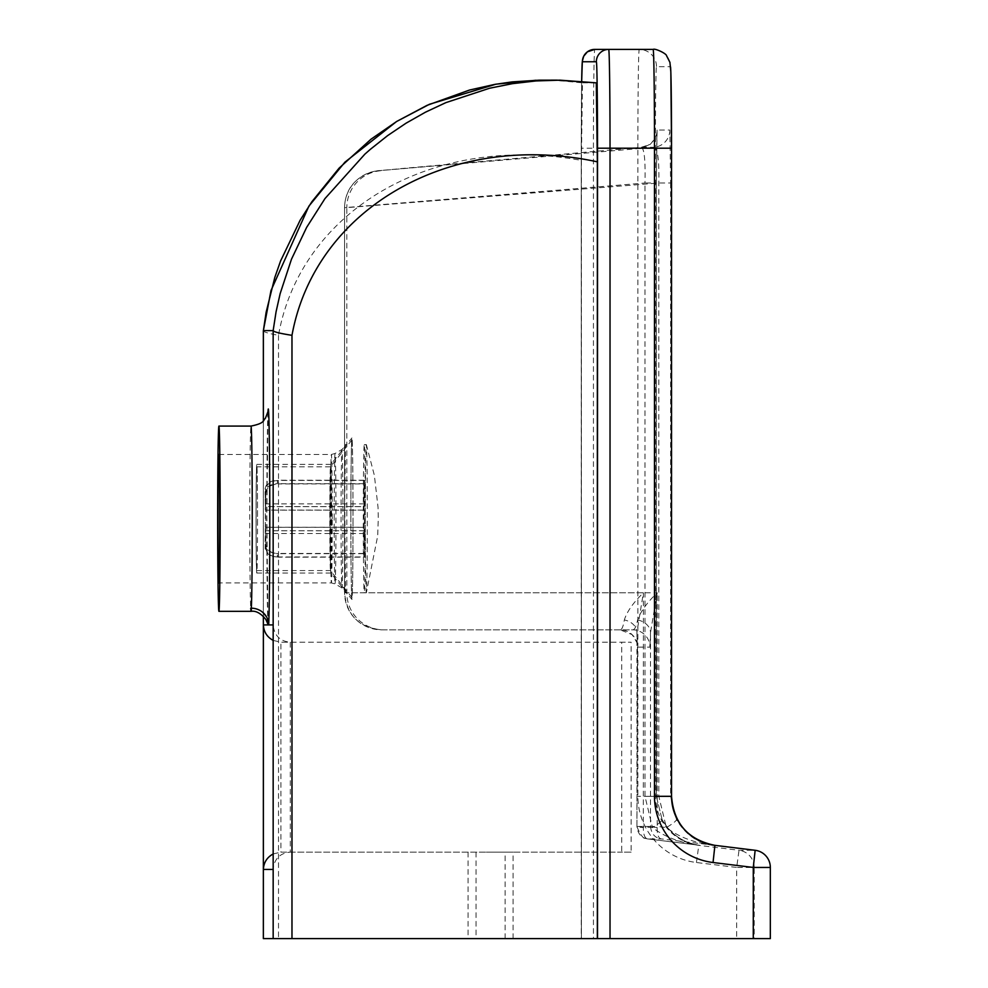 <?xml version="1.0" encoding="UTF-8"?>
<svg xmlns="http://www.w3.org/2000/svg" width="988" height="988" viewBox="0 0 988 988"><rect width="100%" height="100%" fill="white"/><g stroke="black" fill="none" stroke-linecap="round" stroke-linejoin="round"><path stroke-width="0.74" stroke-dasharray="4.94 3.71" d="M486.849 938.6L468.077 938.6L486.849 938.6M486.355 852.15L505.127 852.15L486.355 852.15M494.815 938.6L476.043 938.6L494.815 938.6M494.321 852.15L513.093 852.15L494.321 852.15M251.335 608.2C251.36 612.362 251.137 612.362 250.705 608.2A92.625 1.247 90 0 1 249.779 518.7A92.625 1.247 90 0 1 251.026 426.075M593.43 938.6L581.253 938.6L581.253 148.2A86.45 1.161 90 0 1 581.673 81.214L581.253 148.2L593.43 148.2L593.43 938.6L736.678 938.6L736.678 867.452L696.441 862.512A66.69 66.69 -90 0 1 637.89 796.316L637.89 148.2L593.43 148.2A98.8 1.334 -90 0 1 594.764 49.4L653.154 49.4A17.29 17.29 -90 0 1 670.444 66.69L656.501 66.69A81.51 1.099 -90 0 0 655.402 148.2L655.402 796.316L656.341 796.316L656.341 183.015L644.991 183.015L644.991 796.316L652.451 827.549A17.29 2.766 -27.8 0 0 662.071 819.484A17.29 2.766 -27.8 0 0 662.059 819.46L656.341 796.316L644.991 796.316M263.364 330.622C263.302 331.906 268.341 333.475 278.493 335.327C300.179 212.704 429.718 132.676 581.413 160.402L582.451 82.844L557.096 80.485L535.941 80.263M278.493 335.327L278.493 938.6L263.364 938.6M770.331 867.452L754.202 867.452L754.202 938.6L736.678 938.6M754.202 938.6L770.331 938.6M278.493 938.6L581.413 938.6L581.253 148.2M581.413 160.402L581.413 938.6M273.318 626.725C274.997 636.235 280.666 641.397 290.299 642.2L631.122 642.2L621.724 642.2L621.724 852.15L631.122 852.15L631.122 642.2M273.318 640.459L280.901 642.2L290.299 642.2L290.299 852.15C280.666 852.953 274.997 858.115 273.318 867.625M596.283 82.844L582.451 82.844M341.811 586.514L342.009 587.922L342.181 586.514A69.209 0.926 -90 0 0 342.922 518.7A69.209 0.926 -90 0 0 341.984 449.491A69.209 0.926 -90 0 0 341.07 518.7A69.209 0.926 -90 0 0 341.811 586.514A7.41 7.262 -3.8 0 1 345.479 592.318L345.479 592.318A7.41 7.262 -3.8 0 1 345.491 592.8L345.899 592.8A7.41 7.262 3.8 0 0 342.181 586.514M657.094 130.046A17.29 17.29 -90 0 1 641.311 147.274L648.375 145.051C650.326 146.718 658.749 131.997 656.897 132.244L656.341 183.015L657.094 130.046L669.852 130.046L670.605 183.015L658.835 183.015L346.813 207.641L346.813 592.8A37.05 37.05 90 0 0 383.863 629.85L632.666 629.85C634.642 629.825 636.297 626.516 637.618 619.945C640.446 611.72 646.979 602.68 657.193 592.8L344.59 592.8A37.05 37.05 90 0 0 381.64 629.85L632.666 629.85A17.29 17.29 -90 0 1 649.956 647.14L637.47 647.14A17.29 17.29 90 0 0 620.18 629.85C621.86 629.825 623.243 626.516 624.342 619.945A17.29 13.128 179.1 0 1 636.927 632.332A17.29 13.128 179.1 0 0 636.927 632.332L637.272 644.88C638.656 645.621 636.914 642.188 632.061 634.58L620.18 629.85M383.863 629.85L381.64 629.85C359.089 627.652 346.739 615.302 344.553 592.8L344.553 207.641L644.991 183.015C645.522 160.439 644.3 148.521 641.311 147.274L378.404 170.739L654.068 147.274L641.311 147.274L402.437 168.454C371.537 171.591 382.899 169.652 371.649 171.949C351.543 178.964 344.936 193.179 344.553 207.641L344.553 592.8L643.373 592.8C633.246 602.68 626.898 611.72 624.342 619.945M669.852 130.046A17.29 17.29 -90 0 1 654.068 147.274C657.712 148.558 659.305 160.476 658.835 183.015L658.835 796.316L666.357 827.549A17.29 2.544 -28 0 0 676.397 819.46C685.536 834.749 698.01 843.382 713.805 845.345C694.502 842.962 678.682 837.034 666.357 827.549L657.193 826.462L657.119 827.462C657.106 834.662 658.502 838.479 661.318 838.923C655.093 838.071 651.487 833.983 650.499 826.672A9.88 0.852 0.1 0 0 657.119 827.462M637.47 647.14L636.927 826.462L652.451 827.549C664.702 837.034 680.522 842.962 699.887 845.345C683.782 843.382 671.173 834.749 662.059 819.46L656.341 796.316L656.341 183.015M662.071 819.484C668.197 830.612 677.237 838.392 689.167 842.826L698.788 845.345L739.012 850.285L755.153 850.285M670.605 183.015L670.605 796.316L676.397 819.46M636.927 632.604A17.29 13.128 179.1 0 0 636.927 632.345L636.927 826.672C637.915 833.983 641.545 838.071 647.795 838.923L647.72 838.911C644.472 840.22 640.879 836.132 636.927 826.672L636.927 826.672A9.88 0.852 179.9 0 0 643.299 827.462L643.373 592.8L636.927 632.295M637.618 619.945A17.29 13.128 -179.1 0 1 650.499 632.604L649.956 647.14M657.193 592.8L650.499 632.604L650.499 826.462L657.193 826.462L657.193 592.8M714.917 845.345L661.318 838.923L647.795 838.923C644.831 838.479 643.324 834.662 643.299 827.462M267.921 624.453A17.29 16.71 177.1 0 0 267.909 624.046A17.29 16.71 177.1 0 0 267.909 624.033A17.29 16.71 177.1 0 0 250.705 608.2M273.318 853.891L280.901 852.15L621.724 852.15M631.122 852.15L280.901 852.15L280.901 642.2L621.724 642.2M329.794 517.02A51.87 0.692 90 0 1 330.486 466.842A51.87 0.692 90 0 1 330.486 466.83A51.87 0.692 90 0 1 331.19 520.38A51.87 0.692 90 0 1 330.486 570.57A51.87 0.692 90 0 1 330.486 570.558A51.87 0.692 90 0 1 329.794 517.02M256.09 517.02A51.87 0.692 90 0 1 256.794 466.83A51.87 0.692 90 0 1 257.485 520.38A51.87 0.692 90 0 1 256.794 570.57A51.87 0.692 90 0 1 256.09 517.02M350.876 516.156A78.781 1.062 90 0 1 351.926 439.932A78.781 1.062 90 0 1 353 521.244A78.781 1.062 90 0 1 351.926 597.468A78.781 1.062 90 0 1 350.876 516.156M353.025 521.318A80.769 1.087 90 0 1 351.926 599.457A80.769 1.087 90 0 1 350.851 516.082A80.769 1.087 90 0 1 351.926 437.943A80.769 1.087 90 0 1 353.025 521.318M331.61 520.454A54.34 0.729 90 0 1 330.881 573.04A54.34 0.729 90 0 1 330.869 573.028A54.34 0.729 90 0 1 330.153 516.946A54.34 0.729 90 0 1 330.869 464.372A54.34 0.729 90 0 1 330.881 464.36A54.34 0.729 90 0 1 331.61 520.454M257.522 520.454A54.34 0.729 90 0 1 256.794 573.04A54.34 0.729 90 0 1 256.053 516.946A54.34 0.729 90 0 1 256.794 464.36A54.34 0.729 90 0 1 257.522 520.454M366.326 592.8A74.1 1 90 0 1 366.313 592.8A74.1 1 90 0 1 365.325 518.935A74.1 1 90 0 1 366.313 444.6L366.313 444.6A74.1 1 90 0 1 366.363 444.662A74.1 1 90 0 1 367.314 518.465A74.1 1 90 0 1 366.363 592.738A74.1 1 90 0 1 366.326 592.8L364.288 592.8A74.1 1 90 0 1 363.288 518.935A74.1 1 90 0 1 364.288 444.6A74.1 1 90 0 1 365.288 518.465A74.1 1 90 0 1 364.288 592.8M363.819 556.973A51.87 0.692 90 0 1 363.769 553.478L364.127 527.246L265.327 527.246L265.093 544.759C265.747 550.044 269.835 552.959 277.332 553.478A51.87 0.692 -90 0 0 277.369 556.973C269.872 556.454 265.797 553.552 265.142 548.254L265.377 530.754L364.177 530.754L363.819 556.973L277.369 556.973M363.769 553.478L277.332 553.478M265.846 548.414C266.649 553.737 270.798 556.664 278.307 557.183A51.87 0.692 -90 0 0 278.357 553.7C270.848 553.181 266.698 550.254 265.896 544.931L265.377 530.754M364.127 527.246L363.769 483.7A51.87 0.692 90 0 1 363.819 480.217L364.177 506.597L265.377 506.597L265.5 503.88L265.611 506.646L364.399 506.646L364.757 480.427L278.32 480.427C270.798 480.946 266.649 483.848 265.846 489.146L265.661 527.32L364.449 527.32L364.807 553.7L278.357 553.7M265.661 527.32L265.896 544.931M364.807 553.7A51.87 0.692 90 0 1 364.757 557.183L278.307 557.183M265.896 492.642C266.698 487.356 270.848 484.441 278.357 483.922A51.87 0.692 -90 0 0 278.32 480.427M265.611 506.646L265.846 489.146M364.757 480.427A51.87 0.692 90 0 1 364.807 483.922L278.357 483.922M265.377 506.597L265.142 488.986C265.809 483.663 269.885 480.736 277.381 480.217A51.87 0.692 -90 0 0 277.332 483.7C269.835 484.219 265.76 487.146 265.093 492.469L265.34 510.08L364.127 510.08M363.769 483.7L277.332 483.7M363.819 480.217L277.381 480.217M364.807 483.922L364.449 510.154L265.661 510.154M364.177 506.597L364.288 503.88L364.399 506.646M364.757 557.183L364.399 530.803L265.611 530.803M265.327 527.246L265.34 510.08M364.449 510.154L364.449 527.32M364.399 530.803L364.288 533.52L364.177 530.754M332.227 518.7A64.22 0.865 -90 0 0 331.363 454.48A64.22 0.865 -90 0 0 330.498 518.7A64.22 0.865 -90 0 0 331.363 582.92A64.22 0.865 -90 0 0 332.227 518.7M334.191 518.7A65.208 0.877 90 0 1 335.068 453.492A65.208 0.877 90 0 1 335.945 518.7A65.208 0.877 90 0 1 335.068 583.908A65.208 0.877 90 0 1 334.191 518.7M655.402 148.2L637.89 148.2A98.8 1.334 90 0 1 639.211 49.4A17.29 17.29 90 0 1 656.501 66.69M263.364 616.314L263.364 420.888L263.351 616.314M380.627 170.739A37.05 37.05 -90 0 0 346.813 207.641L344.59 207.641A37.05 37.05 90 0 1 378.404 170.739M671.544 796.316L658.835 796.316M636.927 826.462L650.499 826.462M267.958 411.996A109.915 1.482 -90 0 0 266.834 517.7A109.915 1.482 -90 0 0 267.933 624.91M754.202 867.452A17.29 17.29 90 0 0 739.012 850.285L736.678 867.452L754.202 867.452M647.795 838.923L699.887 845.345M696.441 862.512L698.788 845.345A49.4 49.4 90 0 1 655.402 796.316L637.89 796.316M505.127 938.6L505.127 852.15M513.093 938.6L513.093 852.15M218.916 454.48L331.363 454.48L335.068 453.492L341.984 449.491C345.331 445.946 346.516 444.254 345.528 444.427L344.726 498.57L345.528 592.825L342.009 587.922L335.068 583.908L331.363 582.92L218.916 582.92M699.825 845.333L647.782 838.923M267.958 624.651L266.834 514.686L268.032 411.477M476.043 852.15L476.043 938.6M468.077 852.15L468.077 938.6M351.926 439.932L330.486 466.842L256.794 466.83M256.794 573.04L330.881 573.04L351.926 599.457M256.794 464.36L330.881 464.36L351.926 437.943M256.794 570.57L330.486 570.57L351.926 597.468M364.288 503.88L265.5 503.88M364.288 533.52L265.5 533.52M364.288 444.6L366.313 444.6M366.363 444.662L374.353 475.302L378.034 507.215L378.268 518.095L377.712 535.842L366.363 592.738"/><path stroke-width="1.48" d="M220.163 518.7A92.625 1.247 90 0 1 218.916 611.325A92.625 1.247 90 0 1 217.669 518.7A92.625 1.247 90 0 1 218.916 426.075A92.625 1.247 90 0 1 220.163 518.7M268.032 411.477L265.34 418.443C262.857 420.159 265.525 423.16 251.026 426.075A92.625 1.247 90 0 1 252.261 518.7A92.625 1.247 90 0 1 251.335 608.2C251.36 612.362 251.137 612.362 250.705 608.2M218.052 518.7A64.22 0.865 90 0 1 218.916 454.48A64.22 0.865 90 0 1 219.781 518.7A64.22 0.865 90 0 1 218.916 582.92A64.22 0.865 90 0 1 218.052 518.7M596.357 61.75A86.45 1.161 90 0 1 597.518 148.2L610.028 148.2A98.8 1.334 -90 0 0 608.707 49.4L594.764 49.4A12.35 12.35 90 0 0 582.414 61.75L596.357 61.75A12.35 12.35 -90 0 1 608.707 49.4L653.154 49.4A98.8 1.334 90 0 1 654.488 148.2L654.488 796.316A66.69 66.69 90 0 0 713.04 862.512L753.276 867.452L753.276 938.6L770.331 938.6L770.331 867.452L753.276 867.452L755.153 850.285A17.29 17.29 -90 0 1 770.331 867.452A17.29 17.29 0 0 0 755.153 850.285L714.917 845.345A49.4 49.4 -90 0 1 671.544 796.316L671.544 148.2A81.51 1.099 -90 0 0 670.444 66.69M597.518 148.2L597.518 938.6L753.276 938.6M263.364 330.77L266.13 312.27L274.812 277.418L280.592 260.956L300.154 220.201L311.899 201.713L339.106 168.133L371.043 139.172L396.781 121.401L427.014 105.37L469.547 90.032L494.889 84.375L512.216 81.893L538.954 80.189L556.664 80.152M263.364 938.6L263.364 616.314L263.351 938.6L291.979 938.6L291.979 335.327C279.9 333.438 273.627 331.869 273.17 330.622L263.376 330.597L263.364 420.888L263.351 330.696L270.996 290.534L308.948 206.06L344.886 162.193L396.608 121.499L429.459 104.271L495.939 84.19L535.941 80.263M597.518 938.6L291.979 938.6M291.979 335.327C315.098 208.332 450.886 130.107 597.345 161.834L596.283 82.844L559.986 80.164L535.916 80.942L512.463 83.659L489.579 88.241L445.921 102.616L425.458 112.187L406.068 123.179L387.666 135.578L370.278 149.386L364.893 154.128L324.99 198.563L306.651 227.364L291.485 259.202L280.135 293.683L276.06 311.85L273.157 330.597L273.17 938.6M596.283 82.856L556.936 80.152M267.921 624.453A17.29 16.71 177.1 0 1 267.933 624.91L268.687 624.91A109.915 1.482 -90 0 0 269.736 491.369A109.915 1.482 -90 0 0 267.958 411.996M267.933 624.91L263.376 624.91C263.759 631.937 267.069 637.124 273.318 640.459M597.345 938.6L597.345 161.834M251.335 608.2A17.29 16.71 -177.1 0 1 268.687 624.91L273.17 624.91M263.376 624.91L263.376 869.44C263.759 862.413 267.069 857.226 273.318 853.891M594.764 49.4L587.415 51.808L583.686 56.254L582.327 61.207L581.673 81.214A86.45 1.161 90 0 1 582.414 61.75M610.028 938.6L610.028 148.2L671.544 148.2L670.84 71.914L669.926 62.355L666.579 55.773C666.443 53.513 654.809 48.066 653.154 49.4M263.376 869.44L273.17 869.44M713.04 862.512L714.917 845.345C688.154 839.886 673.693 823.547 671.544 796.316L671.544 148.2M654.488 796.316L671.544 796.316M267.909 624.046L265.846 619.439C260.82 613.301 255.941 610.596 251.224 611.325L218.916 611.325M770.331 938.6L770.331 867.452M755.153 850.285L714.917 845.345M251.026 426.075L218.916 426.075"/></g></svg>
